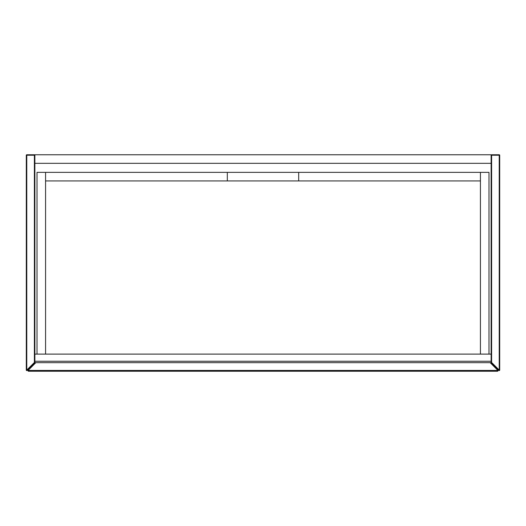 <?xml version="1.0" encoding="UTF-8"?>
<svg xmlns="http://www.w3.org/2000/svg" width="526" height="526" viewBox="0 0 526 526"><rect width="100%" height="100%" fill="white"/><g stroke="black" fill="none" stroke-linecap="round" stroke-linejoin="round"><path stroke-width="0.79" d="M34.723 362.815L34.387 362.48L34.387 155.236L26.773 155.236L26.773 370.094L34.387 362.48L34.867 362.48A0.473 0.473 0 0 1 34.723 362.815L27.115 370.429A0.473 0.473 0 0 1 26.3 370.094L26.3 155.236A0.473 0.473 0 0 1 26.773 154.762L34.387 154.762A0.473 0.473 0 0 1 34.867 155.236L34.867 362.677L491.133 362.677L491.133 155.236A0.473 0.473 0 0 1 491.613 154.762L499.227 154.762A0.473 0.473 0 0 1 499.7 155.236L499.7 370.094A0.473 0.473 0 0 1 498.885 370.429L491.277 362.815A0.473 0.473 0 0 1 491.133 362.48L491.613 362.48L499.227 370.094L499.227 155.236L491.613 155.236L491.613 362.48L491.277 362.815M34.867 361.25L34.867 354.11L491.133 354.11L491.133 361.25L34.867 361.25M491.613 154.762L491.613 155.236L491.133 155.236L491.133 154.762L34.867 154.762L34.867 155.236L34.387 155.236L34.387 154.762M34.867 163.323L491.133 163.323M498.076 370.764L497.603 371.238L28.397 371.238L28.062 370.429L497.938 370.429L490.186 362.677M35.814 362.677L28.062 370.429M497.603 371.238L497.938 370.429M27.924 370.764L28.397 371.238M45.571 354.11L45.571 172.364L37.004 172.364L37.004 354.11M488.996 354.11L488.996 172.364L480.429 172.364L480.429 354.11M45.571 180.931L298.683 180.931L298.683 172.364L45.571 172.364M298.683 180.931L480.429 180.931M480.429 172.364L298.683 172.364M227.317 172.364L227.317 180.931M26.3 155.236L26.773 155.236L26.773 154.762M27.115 370.429L26.3 370.094M499.227 370.567A0.473 0.473 0 0 1 498.885 370.429L499.7 370.094M499.227 154.762L499.227 155.236L499.7 155.236"/></g></svg>
